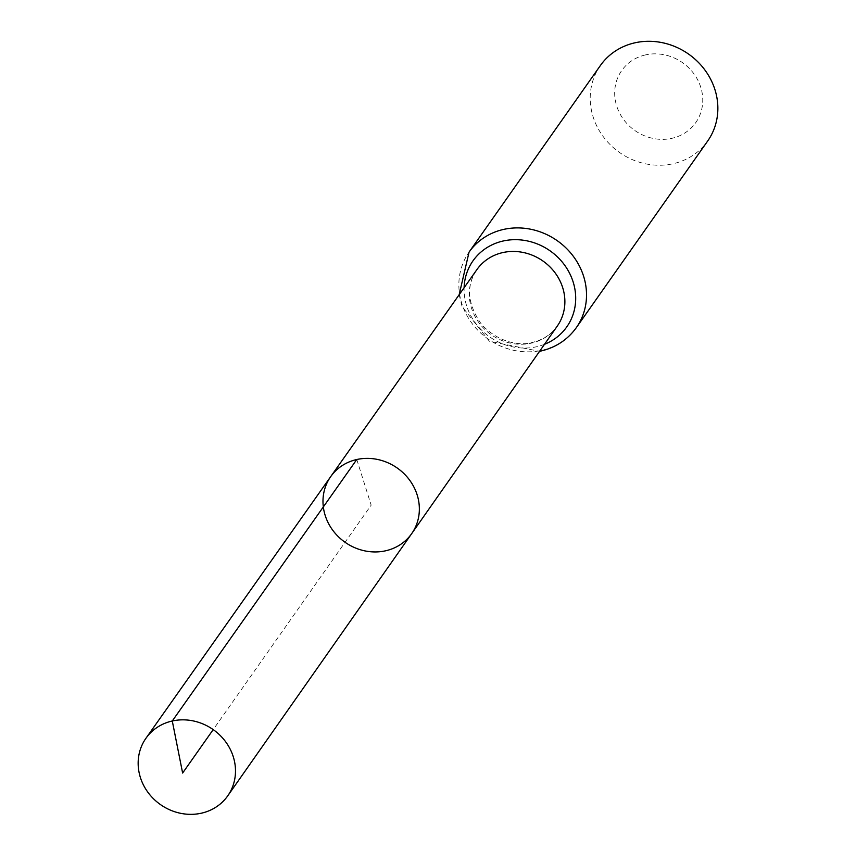 <?xml version="1.0" encoding="UTF-8"?>
<svg xmlns="http://www.w3.org/2000/svg" width="856" height="856" viewBox="0 0 856 856"><rect width="100%" height="100%" fill="white"/><g stroke="black" fill="none" stroke-linecap="round" stroke-linejoin="round"><path stroke-width="0.64" stroke-dasharray="4.28 3.21" d="M645.563 54.891A45.261 41.473 -144.9 0 0 628.903 125.597A45.261 41.473 -144.9 0 0 701.695 109.343A45.261 41.473 -144.9 0 0 645.563 54.891M600.398 65.516A65.591 60.102 -144.9 0 0 619.444 152.422A65.591 60.102 -144.9 0 0 707.677 141.015M411.704 533.609A49.52 45.368 35.1 0 1 385.564 550.804A49.52 45.368 35.1 0 1 332.813 530.324A49.52 45.368 35.1 0 1 330.716 476.61M356.781 459.512L371.172 505.158L213.198 729.612M557.288 326.072A49.124 45.015 35.1 0 1 531.362 343.138A49.124 45.015 35.1 0 1 479.028 322.819A49.124 45.015 35.1 0 1 476.953 269.533C465.835 285.84 467.344 304.094 481.479 324.296C500.974 345.353 523.861 345.203 532.314 342.421C543.014 339.885 551.339 334.429 557.288 326.072M544.491 344.305A57.352 52.558 35.1 0 1 536.562 346.744A57.352 52.558 35.1 0 1 464.102 287.723M576.334 327.634A65.591 60.102 35.1 0 1 541.762 350.35A65.591 60.102 35.1 0 1 471.902 323.247A65.591 60.102 35.1 0 1 469.056 252.124M459.158 294.721L462.08 306.576L489.375 341.234L539.58 351.324"/><path stroke-width="1.28" d="M356.781 459.512A49.52 45.368 -144.9 0 0 330.716 476.61A49.52 45.368 -144.9 0 0 345.054 542.265A49.52 45.368 -144.9 0 0 411.704 533.609A49.52 45.368 -144.9 0 0 409.489 479.949A49.52 45.368 -144.9 0 0 356.781 459.512L172.281 720.987L182.628 773.054L213.198 729.612M576.334 327.634L707.677 141.015A65.591 60.102 -144.9 0 0 704.82 69.903A65.591 60.102 -144.9 0 0 634.97 42.8A65.591 60.102 -144.9 0 0 600.398 65.516L469.056 252.124A65.591 60.102 35.1 0 1 503.628 229.408A65.591 60.102 35.1 0 1 573.477 256.511A65.591 60.102 35.1 0 1 576.334 327.634C567.571 339.757 555.726 347.568 540.799 351.056L539.58 351.324M411.704 533.609L557.288 326.072A49.124 45.015 35.1 0 0 555.095 272.839A49.124 45.015 35.1 0 0 502.804 252.574A49.124 45.015 35.1 0 0 476.953 269.533L330.716 476.61A49.52 45.368 35.1 0 1 397.291 468.061A49.52 45.368 35.1 0 1 411.704 533.609L227.76 795.823A50.012 45.828 35.1 0 1 201.353 813.2A50.012 45.828 35.1 0 1 148.077 792.506A50.012 45.828 35.1 0 1 145.959 738.257A50.012 45.828 35.1 0 1 213.198 729.612A50.012 45.828 35.1 0 1 227.76 795.823M464.102 287.723A57.352 52.558 35.1 0 1 512.584 239.734A57.352 52.558 35.1 0 1 573.306 282.48A57.352 52.558 35.1 0 1 544.491 344.305M469.056 252.124L459.158 294.721M330.716 476.61L145.959 738.257"/></g></svg>
